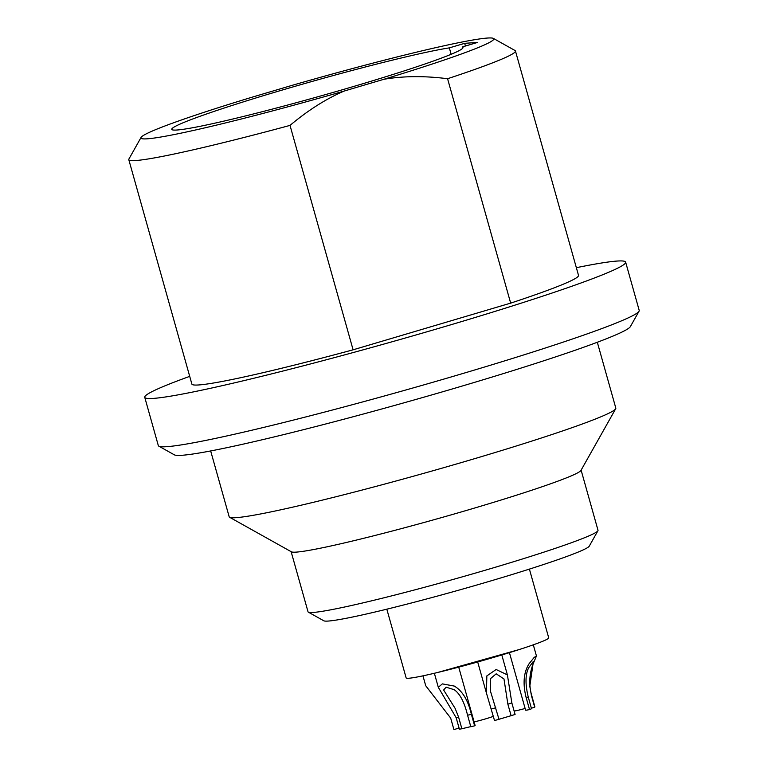 <?xml version="1.0" encoding="UTF-8"?>
<svg xmlns="http://www.w3.org/2000/svg" width="768" height="768" viewBox="0 0 768 768"><rect width="100%" height="100%" fill="white"/><g stroke="black" fill="none" stroke-linecap="round" stroke-linejoin="round"><path stroke-width="1.15" d="M529.402 569.107L548.726 637.862A74.054 3.994 164.3 0 1 496.435 656.573A74.054 3.994 164.3 0 1 406.157 677.942L386.822 609.178M291.13 551.674L308.026 611.789A150.614 8.122 -15.7 0 0 308.362 612.154L323.808 620.794A138.058 7.44 -15.7 0 0 328.291 621.053A138.058 7.44 -15.7 0 0 471.725 586.483A138.058 7.44 -15.7 0 0 589.238 546.182L597.926 530.755A150.614 8.122 -15.7 0 0 598.013 530.275L581.117 470.16M308.362 612.154A150.614 8.122 -15.7 0 0 313.258 612.442A150.614 8.122 -15.7 0 0 469.718 574.733A150.614 8.122 -15.7 0 0 597.926 530.755M615.696 408.749L580.963 470.429A150.614 8.122 164.3 0 1 452.765 514.406A150.614 8.122 164.3 0 1 296.294 552.115A150.614 8.122 -15.7 0 1 291.408 551.827L229.613 517.267A200.813 10.819 -15.7 0 0 236.141 517.661A200.813 10.819 164.3 0 0 444.768 467.376A200.813 10.819 164.3 0 0 615.696 408.749A200.813 10.819 164.3 0 0 615.821 408.106L597.322 342.269M210.672 450.95L229.181 516.787A200.813 10.819 -15.7 0 0 229.613 517.267M158.861 446.179L174.307 454.819A237.216 12.787 -15.7 0 0 182.016 455.28A237.216 12.787 -15.7 0 0 428.448 395.875A237.216 12.787 -15.7 0 0 630.365 326.621L639.053 311.203A249.763 13.459 -15.7 0 0 639.206 310.406L625.642 262.147A249.763 13.459 164.3 0 1 419.328 334.003A249.763 13.459 164.3 0 1 153.418 398.4A249.763 13.459 -15.7 0 1 144.749 397.315L158.314 445.574A249.763 13.459 -15.7 0 0 158.861 446.179A249.763 13.459 -15.7 0 0 166.982 446.659A249.763 13.459 -15.7 0 0 426.451 384.125A249.763 13.459 -15.7 0 0 639.053 311.203M576.355 267.686A249.763 13.459 -15.7 0 1 616.982 261.062A249.763 13.459 164.3 0 1 625.642 262.147M189.706 376.368A249.763 13.459 -15.7 0 0 144.749 397.315M515.443 50.976A200.813 10.819 164.3 0 1 447.581 78.72C424.483 75.782 403.267 75.974 383.923 79.277A183.245 9.878 -15.7 0 0 493.373 38.4L515.002 50.496A200.813 10.819 164.3 0 1 515.443 50.976L578.515 275.386A200.813 10.819 164.3 0 1 510.662 303.13L353.098 349.814A200.813 10.819 164.3 0 1 191.875 384.067L128.794 159.658A200.813 10.819 164.3 0 1 128.918 159.014L141.072 137.424A183.245 9.878 -15.7 0 0 344.179 91.056C326.093 98.832 308.035 110.285 290.016 125.395L353.098 349.814M447.581 78.72L510.662 303.13M290.016 125.395A200.813 10.819 164.3 0 1 128.794 159.658M493.373 38.4A183.245 9.878 -15.7 0 0 290.554 85.805L250.819 97.574A183.245 9.878 -15.7 0 0 141.072 137.424M383.923 79.277L344.179 91.056M477.552 42.422L462.211 46.973A151.238 8.15 164.3 0 1 462.97 47.501A151.238 8.15 164.3 0 1 338.035 91.018A151.238 8.15 164.3 0 1 177.014 130.013A151.238 8.15 -15.7 0 1 171.773 129.35A151.238 8.15 -15.7 0 1 284.774 89.309A151.238 8.15 -15.7 0 1 449.338 47.875L464.678 43.325L477.552 42.422M462.211 46.973L462.595 48.346M449.338 47.875L451.133 54.288M464.678 43.325L465.427 46.013M531.638 695.338A42.048 2.266 164.3 0 1 531.446 695.654L529.795 686.294L533.395 661.382L528.797 667.574C525.274 674.15 525.11 684.048 528.298 697.248A42.048 2.266 164.3 0 1 526.272 698.045C522.672 684.048 523.555 672.691 528.931 663.955L534.192 657.389L536.448 655.997L533.146 663.811C529.469 673.488 528.806 683.386 531.168 693.523L534.874 706.858A42.048 2.266 164.3 0 1 534.682 707.165L531.389 708.24M422.947 675.84L425.722 685.738L450.682 718.09L453.917 729.6A12.547 0.672 164.3 0 0 454.339 729.475A12.547 0.672 164.3 0 0 459.053 728.006M454.282 686.074C462.365 690.816 468.058 700.224 471.379 714.307L474.614 725.827A42.048 2.266 164.3 0 1 470.813 726.749L467.578 715.238C464.314 702.01 459.84 693.494 454.157 689.683L446.102 687.187L443.635 690.01L455.146 708.413L458.63 717.226L461.866 728.746A42.048 2.266 164.3 0 1 459.398 729.216L456.163 717.706L438.307 687.293L442.349 683.885L454.282 686.074M511.853 702.941A42.048 2.266 164.3 0 1 507.869 704.179L503.981 678.96L496.195 673.814L490.435 678.701L490.57 691.565L498.998 719.28A42.048 2.266 164.3 0 1 494.515 720.547L486.442 693.101L486.845 675.917L496.128 669.504L507.398 674.89L511.853 702.941L515.088 714.451A42.048 2.266 164.3 0 1 511.104 715.69L498.998 719.28M493.325 716.333A12.547 0.672 164.3 0 1 485.702 718.838A12.547 0.672 164.3 0 1 474.115 721.91M525.12 708.47A12.547 0.672 164.3 0 1 514.128 711.034M528.298 697.248L531.533 708.758A42.048 2.266 164.3 0 1 529.517 709.555A12.547 0.672 164.3 0 1 525.59 710.15L509.443 652.694M458.746 667.229L475.114 725.472A12.547 0.672 164.3 0 1 474.614 725.827M470.784 726.624L461.866 728.746M531.446 695.654L534.682 707.165M526.272 698.045L529.517 709.555M507.869 704.179L511.104 715.69M437.443 672.538L519.206 649.555M467.578 715.238A42.048 2.266 -15.7 0 0 471.379 714.307M456.163 717.706A42.048 2.266 -15.7 0 0 458.63 717.226M491.27 709.037A42.048 2.266 -15.7 0 0 495.763 707.76M533.309 644.822L536.448 655.997M501.821 655.046L507.398 674.89M477.725 662.074L486.442 693.101M434.371 673.277L438.307 687.293"/></g></svg>
